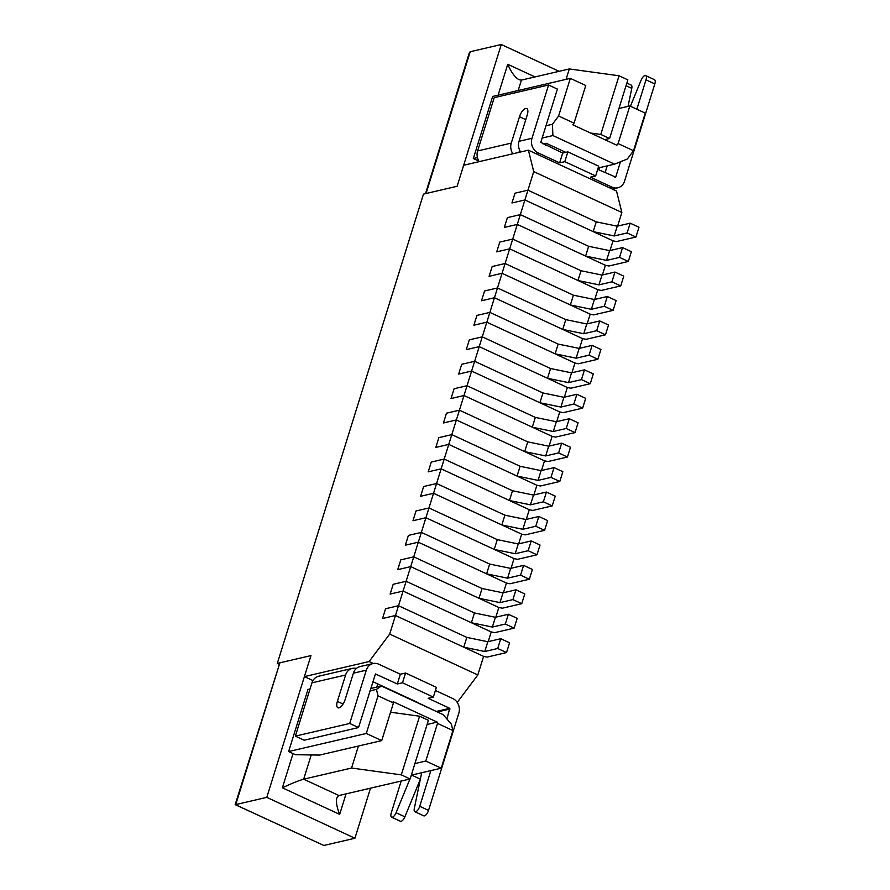 <?xml version="1.0" encoding="UTF-8"?>
<svg xmlns="http://www.w3.org/2000/svg" width="890" height="890" viewBox="0 0 890 890"><rect width="100%" height="100%" fill="white"/><g stroke="black" fill="none" stroke-linecap="round" stroke-linejoin="round"><path stroke-width="1.33" d="M373.344 663.495L369.128 661.537L389.686 634.081L477.819 674.954L483.604 656.375L487.097 657.098L506.521 652.57L497.71 648.487L484.761 651.502L463.768 647.175L395.472 615.502L382.522 618.517L385.57 608.738L398.52 605.723L385.57 608.738L382.522 618.517L395.472 615.502L403.081 591.06L390.143 594.075L393.18 584.296L406.129 581.281L393.18 584.296L390.143 594.075L403.081 591.06L410.702 566.619L397.752 569.633L400.8 559.855L413.739 556.84L400.8 559.855L397.752 569.633L410.702 566.619L418.311 542.177L405.362 545.192L408.41 535.413L421.359 532.398L408.41 535.413L405.362 545.192L418.311 542.177L425.921 517.724L412.982 520.739L416.019 510.971L428.969 507.956L416.019 510.971L412.982 520.739L425.921 517.724L433.541 493.282L420.592 496.297L423.64 486.519L436.578 483.504L423.64 486.519L420.592 496.297L433.541 493.282L441.151 468.841L428.201 471.856L431.25 462.077L444.199 459.062L431.25 462.077L428.201 471.856L441.151 468.841L448.76 444.399L435.822 447.414L438.87 437.635L451.809 434.62L438.87 437.635L435.822 447.414L448.76 444.399L456.381 419.958L443.431 422.973L446.48 413.194L459.429 410.179L446.48 413.194L443.431 422.973L456.381 419.958L463.99 395.516L451.041 398.531L454.089 388.752L467.039 385.737L454.089 388.752L451.041 398.531L463.99 395.516L471.6 371.063L458.661 374.078L461.71 364.299L474.648 361.284L461.71 364.299L458.661 374.078L471.6 371.063L479.221 346.622L466.271 349.636L469.319 339.858L482.269 336.843L469.319 339.858L466.271 349.636L479.221 346.622L486.83 322.18L473.892 325.195L476.929 315.416L489.878 312.401L476.929 315.416L473.892 325.195L486.83 322.18L494.451 297.738L481.501 300.753L484.549 290.974L497.488 287.959L484.549 290.974L481.501 300.753L494.451 297.738L502.06 273.297L489.111 276.312L492.159 266.533L505.108 263.518L492.159 266.533L489.111 276.312L502.06 273.297L509.67 248.844L496.731 251.859L499.768 242.091L512.718 239.076L499.768 242.091L496.731 251.859L509.67 248.844L517.29 224.402L504.341 227.417L507.389 217.638L520.327 214.624L507.389 217.638L504.341 227.417L517.29 224.402L524.9 199.961L511.95 202.976L514.999 193.197L527.948 190.182L514.999 193.197L511.95 202.976L524.9 199.961L527.948 190.182L533.733 171.603L528.393 150.176L616.525 191.05L621.865 212.476L533.733 171.603M463.768 647.175L466.816 637.407L398.52 605.723L466.816 637.407L487.809 641.723L500.747 638.709L509.558 642.791L506.521 652.57M497.71 648.487L500.747 638.709M484.761 651.502L487.809 641.723M491.213 631.933L494.718 632.656L514.131 628.129L505.32 624.046L492.37 627.061L471.389 622.733L403.081 591.06L491.213 631.933L488.198 641.634M471.389 622.733L474.437 612.954L406.129 581.281L474.437 612.954L495.418 617.282L508.368 614.267L517.179 618.35L514.131 628.129M505.32 624.046L508.368 614.267M492.37 627.061L495.418 617.282M498.834 607.492L502.327 608.204L521.74 603.687L512.929 599.604L499.991 602.619L478.998 598.291L410.702 566.619L498.834 607.492L495.808 617.193M478.998 598.291L482.046 588.513L413.739 556.84L482.046 588.513L503.028 592.84L515.978 589.825L524.788 593.908L521.74 603.687M512.929 599.604L515.978 589.825M499.991 602.619L503.028 592.84M506.443 583.05L509.937 583.762L529.361 579.245L520.55 575.151L507.6 578.166L486.619 573.85L418.311 542.177L506.443 583.05L503.417 592.751M486.619 573.85L489.656 564.071L421.359 532.398L489.656 564.071L510.649 568.387L523.587 565.373L532.409 569.466L529.361 579.245M520.55 575.151L523.587 565.373M507.6 578.166L510.649 568.387M514.053 558.597L517.557 559.321L536.97 554.804L528.159 550.71L515.21 553.725L494.228 549.408L425.921 517.724L514.053 558.597L511.038 568.298M494.228 549.408L497.276 539.629L428.969 507.956L497.276 539.629L518.258 543.946L531.208 540.931L540.019 545.025L536.97 554.804M528.159 550.71L531.208 540.931M515.21 553.725L518.258 543.946M521.673 534.156L525.167 534.879L544.58 530.351L535.769 526.268L522.831 529.283L501.838 524.966L433.541 493.282L521.673 534.156L518.648 543.857M501.838 524.966L504.886 515.188L436.578 483.504L504.886 515.188L525.868 519.504L538.817 516.489L547.628 520.572L544.58 530.351M535.769 526.268L538.817 516.489M522.831 529.283L525.868 519.504M529.283 509.714L532.776 510.437L552.201 505.909L543.389 501.827L530.44 504.841L509.458 500.514L441.151 468.841L529.283 509.714L526.257 519.415M509.458 500.514L512.495 490.735L444.199 459.062L512.495 490.735L533.488 495.062L546.427 492.048L555.249 496.13L552.201 505.909M543.389 501.827L546.427 492.048M530.44 504.841L533.488 495.062M536.893 485.272L540.397 485.984L559.81 481.468L550.999 477.385L538.049 480.4L517.068 476.072L448.76 444.399L536.893 485.272L533.878 494.974M517.068 476.072L520.116 466.293L451.809 434.62L520.116 466.293L541.098 470.621L554.047 467.606L562.858 471.689L559.81 481.468M550.999 477.385L554.047 467.606M538.049 480.4L541.098 470.621M544.513 460.831L548.006 461.543L567.431 457.026L558.609 452.932L545.67 455.947L524.677 451.63L456.381 419.958L544.513 460.831L541.487 470.532M524.677 451.63L527.726 441.852L459.429 410.179L527.726 441.852L548.707 446.179L561.657 443.164L570.468 447.247L567.431 457.026M558.609 452.932L561.657 443.164M545.67 455.947L548.707 446.179M552.123 436.378L555.616 437.101L575.04 432.584L566.229 428.491L553.28 431.505L532.298 427.189L463.99 395.516L552.123 436.378L549.097 446.079M532.298 427.189L535.335 417.41L467.039 385.737L535.335 417.41L556.328 421.726L569.266 418.712L578.088 422.806L575.04 432.584M566.229 428.491L569.266 418.712M553.28 431.505L556.328 421.726M559.732 411.936L563.236 412.66L582.65 408.132L573.839 404.049L560.889 407.064L539.907 402.747L471.6 371.063L559.732 411.936L556.717 421.637M539.907 402.747L542.956 392.968L474.648 361.284L542.956 392.968L563.937 397.285L576.887 394.27L585.698 398.364L582.65 408.132M573.839 404.049L576.887 394.27M560.889 407.064L563.937 397.285M567.353 387.495L570.846 388.218L590.27 383.69L581.448 379.607L568.51 382.622L547.517 378.295L479.221 346.622L567.353 387.495L564.327 397.196M547.517 378.295L550.565 368.527L482.269 336.843L550.565 368.527L571.547 372.843L584.496 369.828L593.307 373.911L590.27 383.69M581.448 379.607L584.496 369.828M568.51 382.622L571.547 372.843M574.962 363.053L578.456 363.776L597.88 359.249L589.069 355.166L576.119 358.18L555.138 353.853L486.83 322.18L574.962 363.053L571.936 372.754M555.138 353.853L558.175 344.074L489.878 312.401L558.175 344.074L579.168 348.402L592.106 345.387L600.928 349.47L597.88 359.249M589.069 355.166L592.106 345.387M576.119 358.18L579.168 348.402M582.572 338.612L586.076 339.324L605.489 334.807L596.678 330.713L583.729 333.728L562.747 329.411L494.451 297.738L582.572 338.612L579.557 348.313M562.747 329.411L565.795 319.632L497.488 287.959L565.795 319.632L586.777 323.96L599.727 320.945L608.538 325.028L605.489 334.807M596.678 330.713L599.727 320.945M583.729 333.728L586.777 323.96M590.192 314.159L593.686 314.882L613.11 310.365L604.288 306.271L591.349 309.286L570.356 304.97L502.06 273.297L590.192 314.159L587.166 323.86M570.356 304.97L573.405 295.191L505.108 263.518L573.405 295.191L594.398 299.507L607.336 296.492L616.147 300.586L613.11 310.365M604.288 306.271L607.336 296.492M591.349 309.286L594.398 299.507M597.802 289.717L601.306 290.44L620.719 285.913L611.908 281.83L598.959 284.845L577.977 280.528L509.67 248.844L597.802 289.717L594.776 299.418M577.977 280.528L581.014 270.749L512.718 239.076L581.014 270.749L602.007 275.066L614.957 272.051L623.768 276.145L620.719 285.913M611.908 281.83L614.957 272.051M598.959 284.845L602.007 275.066M605.411 265.276L608.916 265.999L628.329 261.471L619.518 257.388L606.568 260.403L585.587 256.075L517.29 224.402L605.411 265.276L602.397 274.977M585.587 256.075L588.635 246.308L520.327 214.624L588.635 246.308L609.617 250.624L622.566 247.609L631.377 251.692L628.329 261.471M619.518 257.388L622.566 247.609M606.568 260.403L609.617 250.624M613.032 240.834L616.525 241.557L635.95 237.029L627.127 232.946L614.189 235.961L593.196 231.634L524.9 199.961L613.032 240.834L610.006 250.535M593.196 231.634L596.244 221.855L527.948 190.182L596.244 221.855L617.237 226.182L630.176 223.167L638.987 227.25L635.95 237.029M627.127 232.946L630.176 223.167M614.189 235.961L617.237 226.182M349.714 723.47L358.525 727.553L375.447 673.952L397.318 683.998L400.355 674.22L378.762 664.207A11.203 9.712 -103.1 0 0 373.032 663.562L360.083 666.577A11.203 9.712 -103.1 0 0 353.375 673.196L345.142 699.596A7.999 3.304 114.9 0 1 337.9 707.761A7.999 3.304 114.9 0 1 337.377 701.409L345.598 675.009A11.203 9.712 76.9 0 1 352.318 668.39L318.653 676.233A11.203 9.712 -103.1 0 0 311.945 682.841L295.347 736.13L349.714 723.47L366.313 670.181A11.203 9.712 -103.1 0 1 373.032 663.562M400.355 674.22L405.54 673.018L436.378 687.325L433.341 697.093L428.157 698.305L449.75 708.318L446.925 719.02M397.318 683.998L402.491 682.797L405.54 673.018M408.632 698.261L437.124 711.844M402.491 682.797L433.341 697.093M372.821 681.662L390.955 690.062M356.423 668.446A11.203 9.712 76.9 0 0 352.318 668.39M358.525 727.553L304.157 740.224L295.347 736.13M430.849 770.606L419.735 806.296L428.546 810.378L458.851 713.101A11.203 9.712 -103.1 0 0 452.799 698.539L435.399 690.473M428.546 810.378A5.329 2.203 114.9 0 1 423.718 815.819L414.907 811.736A5.329 2.203 114.9 0 1 414.306 808.487L421.682 772.743M420.358 779.184L404.883 816.82A5.329 2.203 114.9 0 1 400.411 821.248L391.6 817.165A5.329 2.203 114.9 0 1 391.255 812.926L401.19 781.031M419.735 806.296A5.329 2.203 114.9 0 1 414.907 811.736M409.945 778.995L396.072 812.726A5.329 2.203 114.9 0 1 391.6 817.165M411.536 775.101L410.635 777.304M609.483 187.779L612.064 187.178L590.471 177.166L595.655 175.953L564.805 161.646L559.632 162.859L538.038 152.846A11.203 9.712 76.9 0 1 531.986 138.284L548.574 84.995L557.396 89.089L540.797 142.378L562.68 153.08L559.632 162.859M612.064 187.178A11.203 9.712 76.9 0 0 617.805 187.812A11.203 9.712 76.9 0 0 624.524 181.204L654.817 83.916A5.329 2.203 -65.1 0 0 654.473 79.677L645.662 75.594A5.329 2.203 -65.1 0 0 641.189 80.022L630.42 106.222M645.662 75.594A5.329 2.203 -65.1 0 1 646.006 79.833L636.851 109.214M620.486 161.769L615.702 177.11L614.901 177.299M597.713 169.334L615.702 177.11M562.68 153.08L567.853 151.879L598.703 166.174L595.655 175.953M548.574 84.995L494.206 97.666L477.607 150.944A11.203 9.712 76.9 0 0 479.221 161.635M477.607 150.944L511.272 143.112L519.493 116.712A7.999 3.304 114.9 0 1 526.735 108.547A7.999 3.304 114.9 0 1 527.258 114.899L519.037 141.299L531.986 138.284M520.65 151.979A11.203 9.712 -103.1 0 1 519.037 141.299M511.272 143.112A11.203 9.712 76.9 0 0 512.874 153.792M518.97 152.368L519.649 150.199M607.202 165.874L605.067 172.738M598.77 169.823L599.437 167.687M628.051 106.366L631.778 88.333A5.329 2.203 -65.1 0 0 631.177 85.084L626.86 83.082M567.853 151.879L564.805 161.646M543.045 143.98L546.171 143.257L565.795 152.357M598.136 167.988L614.578 164.161L552.89 135.547L542.144 138.05M546.171 143.257L545.57 145.148M278.915 664.185L277.291 663.428L423.462 194.109L457.126 186.277L463.668 165.251L528.393 150.176M478.898 161.123L473.324 158.542L492.659 96.454L570.334 78.365L558.609 116.012L552.445 124.244L545.971 125.757M288.627 751.549L295.458 754.709L319.588 755.076L381.721 740.602L366.302 733.46L288.627 751.549L307.962 689.461L310.031 688.971M312.935 680.572L304.402 676.611L310.944 655.596L266.789 797.362L354.921 838.235L370.507 788.184M277.291 663.428L310.944 655.596L279.883 662.827L235.716 804.605L266.789 797.362M369.128 661.537L304.402 676.611M389.686 634.081L395.472 615.502L483.604 656.375M477.441 157.586L473.324 158.542M552.445 124.244L552.89 135.547M558.609 116.012L574.039 123.154L572.804 124.811L616.87 145.248L618.105 143.59L633.524 150.744L627.361 158.987L614.578 164.161M574.039 123.154L585.765 85.518L570.334 78.365M618.105 143.59L629.831 105.954L618.951 108.48M633.524 150.744L645.25 113.108L629.831 105.954M617.627 226.093L621.865 212.476M477.819 674.954L457.238 702.399M382.166 685.99L417.421 702.344M376.77 687.102L377.761 683.943M370.685 688.526L381.432 686.023L443.12 714.625L451.33 724.126L452.932 730.557L441.206 768.192L411.302 775.157M427.089 724.471L437.19 722.113L393.124 701.676L393.447 702.966L378.028 695.813L366.302 733.46M378.028 695.813L376.426 689.383L369.951 690.896M393.447 702.966L381.721 740.602M414.907 763.576L425.787 761.039L437.513 723.403L437.19 722.113M381.432 686.023L376.426 689.383M441.206 768.192L425.787 761.039M452.932 730.557L437.513 723.403M559.109 71.322L501.281 44.5L457.126 186.277L425.643 193.608M235.216 804.649L323.849 845.478L235.183 804.582L279.883 662.827M425.542 193.553L469.375 52.666L470.209 51.731L501.281 44.5M323.849 845.478L354.921 838.235M390.565 712.211L419.579 716.205L401.312 774.867L351.572 768.037L358.414 746.031M293.032 753.585L282.375 787.806L339.657 814.372C336.82 807.241 335.875 801.745 336.843 797.874L338.923 795.538L410.123 778.95L428.39 720.288L419.579 716.205M566.062 79.355L569.311 68.942L619.051 75.784L600.783 134.446L609.594 138.529L604.799 139.641M600.783 134.446L590.548 133.033M282.375 787.806C291.753 783.411 298.851 780.53 303.668 779.184L338.923 795.538M535.012 76.929L507.734 64.28C511.261 72.312 515.043 77.463 519.081 79.722L521.407 80.1L518.169 90.513M609.594 138.529L627.862 79.866L619.051 75.784M569.311 68.942L521.407 80.1M401.312 774.867L410.123 778.95M351.572 768.037L303.668 779.184L311.222 754.954M436.801 711.332L449.75 708.318M343.084 704.046L337.377 701.409M311.945 682.841L345.598 675.009M353.375 673.196L366.313 670.181M437.368 711.956L450.04 709.007M411.603 775.09L420.358 779.151M396.072 812.726L404.883 816.82M646.006 79.833L654.817 83.916M535.446 153.447L538.038 152.846M525.79 119.627L519.493 116.712M626.048 85.685L631.778 88.333M339.657 814.372L346.043 793.88M507.734 64.28L498.1 95.186M470.209 51.731L426.054 193.508M617.805 187.812L612.32 189.092"/></g></svg>
